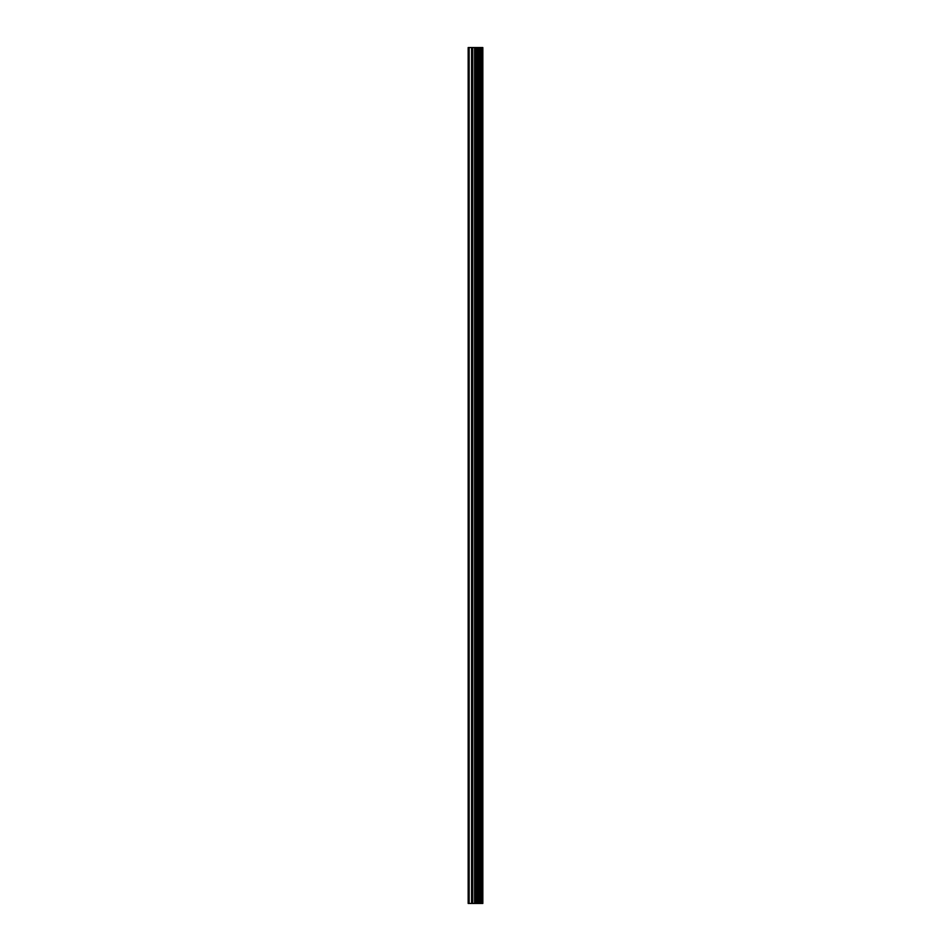 <?xml version="1.0" encoding="UTF-8"?>
<svg xmlns="http://www.w3.org/2000/svg" width="951" height="951" viewBox="0 0 951 951"><rect width="100%" height="100%" fill="white"/><g stroke="black" fill="none" stroke-linecap="round" stroke-linejoin="round"><path stroke-width="1.43" d="M474.608 903.45L482.835 903.45L482.835 47.55L468.165 47.55L468.165 903.45L474.608 903.45L474.608 47.55M477.236 903.45L477.236 47.55M476.998 903.45L476.998 47.55M469.14 903.45L469.14 47.55M482.716 903.45L482.716 47.55M482.014 903.45L482.014 47.55M481.777 903.45L481.777 47.55M480.374 903.45L480.374 47.55M479.97 903.45L479.97 47.55M479.042 903.45L479.042 47.55M478.638 903.45L478.638 47.55M476.641 903.45L476.641 47.55M476.059 903.45L476.059 47.55M475.191 903.45L475.191 47.55M472.718 903.45L472.718 47.55M471.565 903.45L471.565 47.55"/></g></svg>
